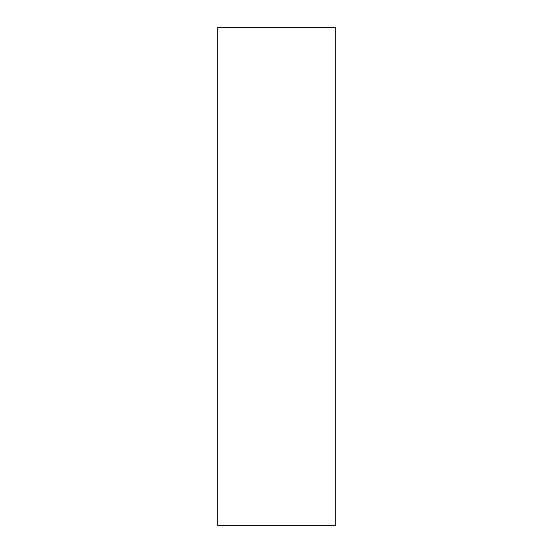 <?xml version="1.0" encoding="UTF-8"?>
<svg xmlns="http://www.w3.org/2000/svg" width="553" height="553" viewBox="0 0 553 553"><rect width="100%" height="100%" fill="white"/><g stroke="black" fill="none" stroke-linecap="round" stroke-linejoin="round"><path stroke-width="0.83" d="M335.284 525.35L335.284 27.65L217.716 27.65L217.716 525.35L335.284 525.35"/></g></svg>
